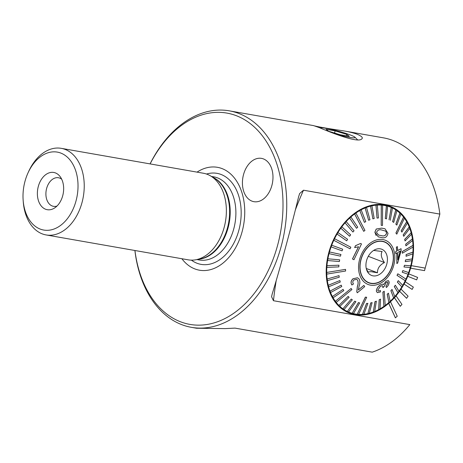 <?xml version="1.0" encoding="UTF-8"?>
<svg xmlns="http://www.w3.org/2000/svg" width="463" height="463" viewBox="0 0 463 463"><rect width="100%" height="100%" fill="white"/><g stroke="black" fill="none" stroke-linecap="round" stroke-linejoin="round"><path stroke-width="0.69" d="M314.753 125.959C319.8 127.151 329.343 128.772 343.378 130.826C348.859 131.747 353.448 132.881 357.147 134.235C361.944 136.296 363.397 137.933 361.505 139.149C357.424 142.893 332.307 133.182 319.244 127.597L313.59 125.612L229.307 110.842A109.893 75.168 99.9 0 1 239.012 113.539A109.893 75.168 99.9 0 1 282.945 239.267A109.893 75.168 99.9 0 1 191.375 327.329A109.893 75.168 99.9 0 1 134.895 250.495M343.378 130.826L383.439 137.847A109.893 75.168 99.9 0 1 393.151 140.549A109.893 75.168 99.9 0 1 439.85 214.097L303.491 190.206A272.574 197.064 111.1 0 0 295.411 209.791M276.208 280.636A272.574 197.064 111.1 0 0 273.465 300.719L409.824 324.609A109.893 75.168 99.9 0 1 372.246 352.158L235.001 328.111L225.186 328.608L196.555 328.238L191.375 327.329M273.465 300.719L271.573 296.719L272.169 294.086C280.15 268.123 291.198 227.46 298.6 196.816L299.642 193.546L303.491 190.206M150.07 163.896A109.893 75.168 99.9 0 1 229.307 110.842M56.99 206.047A14.503 9.92 99.9 0 1 53.482 206.33A14.503 9.92 99.9 0 1 46.213 190.328A14.503 9.92 99.9 0 1 58.488 177.751A14.503 9.92 99.9 0 1 59.773 178.11A14.503 9.92 99.9 0 1 61.695 179.21M424.49 270.629L439.85 214.097L425.179 268.089L411.271 265.652A57.146 41.311 -68.9 0 0 390.425 206.4A57.146 41.311 -68.9 0 0 331.329 244.869A57.146 41.311 -68.9 0 0 349.328 313.046A57.146 41.311 -68.9 0 0 388.7 303.34L395.379 317.838L397.237 316.241L390.494 301.72A57.146 41.311 -68.9 0 0 394.407 297.721L400.264 306.286L401.965 304.411L396.05 295.822A57.146 41.311 -68.9 0 0 399.557 291.244L406.583 298.282L408.088 296.17L401.004 289.109A57.146 41.311 -68.9 0 0 404.037 284.05L412.128 289.427L413.349 287.106L405.258 281.73A57.146 41.311 -68.9 0 0 407.741 276.307L416.659 279.878L417.626 277.418L408.707 273.853A57.146 41.311 -68.9 0 0 410.583 268.181L424.548 270.641L425.179 268.089M425.237 268.112L411.329 265.669A57.146 41.311 -68.9 0 1 410.994 266.943A57.146 41.311 -68.9 0 1 410.64 268.204M408.76 273.87A57.146 41.311 -68.9 0 1 407.799 276.324L407.741 276.307M405.316 281.753A57.146 41.311 -68.9 0 1 404.095 284.074L404.037 284.05M401.062 289.132A57.146 41.311 -68.9 0 1 399.615 291.268L399.557 291.244M396.102 295.845A57.146 41.311 -68.9 0 1 394.464 297.744L394.407 297.721M390.552 301.743A57.146 41.311 -68.9 0 1 388.752 303.358L388.7 303.34M55.45 172.93A18.902 12.929 99.9 0 1 60.149 176.635A18.902 12.929 99.9 0 1 54.669 207.945A18.902 12.929 99.9 0 1 37.376 192.949A18.902 12.929 99.9 0 1 55.45 172.93M60.838 153.085A39.563 27.062 99.9 0 1 77.356 194.616A39.563 27.062 99.9 0 1 48.904 230.227A39.563 27.062 99.9 0 1 23.15 200.253A39.563 27.062 99.9 0 1 27.896 173.156A39.563 27.062 99.9 0 1 60.838 153.085M27.896 173.156L28.544 171.721A43.956 30.066 99.9 0 1 61.261 148.339A43.956 30.066 99.9 0 1 65.144 149.416A43.956 30.066 99.9 0 1 82.715 199.709A43.956 30.066 99.9 0 1 46.086 234.938A43.956 30.066 99.9 0 1 23.266 201.822L23.15 200.253M61.261 148.339L203.396 173.243A43.956 30.066 99.9 0 1 207.279 174.319A43.956 30.066 99.9 0 1 210.59 175.934A43.956 30.066 99.9 0 1 225.423 221.731A43.956 30.066 99.9 0 1 195.907 259.755A43.956 30.066 99.9 0 1 188.221 259.841L46.086 234.938M197.041 172.132A52.215 35.715 99.9 0 1 222.066 168.601A52.215 35.715 99.9 0 1 238.358 242.276A52.215 35.715 99.9 0 1 181.866 258.724M271.874 185.484A21.981 15.036 -80.1 0 0 261.497 158.375A21.981 15.036 -80.1 0 0 242.896 177.433A21.981 15.036 -80.1 0 0 253.909 201.677A21.981 15.036 -80.1 0 0 271.874 185.484M150.116 163.908A107.26 73.362 99.9 0 1 236.431 115.738A107.26 73.362 99.9 0 1 255.281 292.095A107.26 73.362 99.9 0 1 134.941 250.506M407.799 276.324L416.659 279.878M404.095 284.074L412.128 289.427M399.615 291.268L406.641 298.305M394.464 297.744L400.321 306.303M388.752 303.358L395.437 317.861M373.653 250.408L382.137 251.525C380.488 254.251 381.257 257.92 384.458 262.538C379.706 265.004 377.374 268.413 377.461 272.771L370.904 271.642L368.143 271.984L366.522 269.373M373.687 275.942A14.064 10.169 111.1 0 0 387.409 260.223A14.064 10.169 111.1 0 0 374.978 249.679A14.064 10.169 111.1 0 0 366.916 270.595A14.064 10.169 111.1 0 0 373.687 275.942M372.049 283.379A21.761 15.73 111.1 0 0 392.092 265.866A21.761 15.73 111.1 0 0 384.504 242.039A21.761 15.73 111.1 0 0 362.002 256.687A21.761 15.73 111.1 0 0 368.855 282.65A21.761 15.73 111.1 0 0 372.049 283.379M384.331 241.975A21.981 15.892 111.1 0 0 383.428 241.46M367.663 282.355A21.981 15.892 111.1 0 0 368.681 282.58M368.293 256.311L384.458 262.538M366.25 268.447L377.461 272.771M384.938 228.768L381.697 228.12L376.24 229.035L374.868 232.177L376.13 235.517M381.211 225.336L382.502 225.44L382.606 205.207A56.486 40.837 111.1 0 0 381.958 205.144A56.486 40.837 111.1 0 0 381.315 205.097L381.211 225.336L381.252 205.074A56.486 40.837 -68.9 0 0 377.27 205.068L377.328 205.092A56.486 40.837 111.1 0 0 376.002 205.196L377.032 218.05L375.944 205.173A56.486 40.837 -68.9 0 0 371.882 205.815L371.939 205.838A56.486 40.837 111.1 0 0 370.597 206.151L372.86 218.843L370.539 206.128A56.486 40.837 -68.9 0 0 366.459 207.407L366.517 207.43A56.486 40.837 111.1 0 0 365.18 207.956L368.623 220.278L365.122 207.933A56.486 40.837 -68.9 0 0 361.088 209.832L361.152 209.855A56.486 40.837 111.1 0 0 359.838 210.578L364.387 222.327L359.78 210.555A56.486 40.837 -68.9 0 0 355.862 213.038L355.92 213.061A56.486 40.837 111.1 0 0 354.658 213.97L363.686 231.344L354.594 213.952A56.486 40.837 -68.9 0 0 350.85 216.985L350.913 217.008A56.486 40.837 111.1 0 0 349.715 218.09L356.481 228.242L349.658 218.067A56.486 40.837 -68.9 0 0 346.145 221.603L346.202 221.627A56.486 40.837 111.1 0 0 345.091 222.865L352.875 231.992L345.033 222.842A56.486 40.837 -68.9 0 0 341.81 226.824L341.868 226.847A56.486 40.837 111.1 0 0 340.861 228.218L349.577 236.199L340.803 228.195A56.486 40.837 -68.9 0 0 337.921 232.559L337.978 232.582A56.486 40.837 111.1 0 0 337.087 234.075L346.7 240.812L337.029 234.052A56.486 40.837 -68.9 0 0 334.529 238.729L334.593 238.752A56.486 40.837 111.1 0 0 333.835 240.332L350.08 248.799L333.777 240.309A56.486 40.837 -68.9 0 0 331.699 245.222L342.695 249.21L331.699 245.222M329.534 251.976A56.486 40.837 111.1 0 0 329.077 253.666L340.484 256.155L340.936 254.471L329.471 251.953A56.486 40.837 -68.9 0 1 331.091 246.872L342.088 250.859L342.695 249.21M329.471 251.953L340.936 254.471M327.943 258.823A56.486 40.837 111.1 0 0 327.648 260.524L339.385 261.526L339.674 259.824L327.885 258.8A56.486 40.837 -68.9 0 1 329.019 253.643L329.077 253.666M327.885 258.8L339.674 259.824M327.011 265.687A56.486 40.837 111.1 0 0 326.89 267.377L338.806 266.885L338.933 265.195L326.953 265.664A56.486 40.837 -68.9 0 1 327.59 260.507L327.648 260.524M326.953 265.664L338.933 265.195M326.762 272.458A56.486 40.837 111.1 0 0 326.803 274.108L345.595 271.023L345.548 269.373L326.704 272.435A56.486 40.837 -68.9 0 1 326.826 267.354L326.89 267.377M326.704 272.435L345.548 269.373M327.191 279.027A56.486 40.837 111.1 0 0 327.405 280.613L339.246 277.227L339.032 275.641L327.133 279.004A56.486 40.837 -68.9 0 1 326.745 274.084L326.803 274.108M327.133 279.004L339.032 275.641M328.296 285.295A56.486 40.837 111.1 0 0 328.672 286.788L340.253 282.042L339.877 280.549L328.238 285.272A56.486 40.837 -68.9 0 1 327.341 280.59L327.405 280.613M328.238 285.272L339.877 280.549M330.055 291.158A56.486 40.837 111.1 0 0 330.588 292.535L341.775 286.528L341.237 285.15L329.997 291.134A56.486 40.837 -68.9 0 1 328.608 286.765L328.672 286.788M329.997 291.134L341.237 285.15M332.446 296.523A56.486 40.837 111.1 0 0 333.129 297.767L343.777 290.608L343.089 289.363L332.388 296.499A56.486 40.837 -68.9 0 1 330.53 292.512L330.588 292.535M332.388 296.499L343.089 289.363M335.426 301.309A56.486 40.837 111.1 0 0 336.248 302.397L351.938 289.531L351.116 288.443L335.368 301.286A56.486 40.837 -68.9 0 1 333.071 297.744L333.129 297.767M335.368 301.286L351.116 288.443M338.951 305.441A56.486 40.837 111.1 0 0 339.9 306.356L349.102 297.292L348.147 296.378L338.893 305.418A56.486 40.837 -68.9 0 1 336.19 302.374L336.248 302.397M338.893 305.418L348.147 296.378M342.961 308.856A56.486 40.837 111.1 0 0 344.026 309.579L352.337 299.793L351.278 299.063L342.904 308.833A56.486 40.837 -68.9 0 1 339.842 306.332L339.9 306.356M342.904 308.833L351.278 299.063M347.4 311.489A56.486 40.837 111.1 0 0 348.558 312.021L355.897 301.679L354.739 301.147L347.343 311.466A56.486 40.837 -68.9 0 1 343.968 309.556L344.026 309.579M347.343 311.466L354.739 301.147M357.268 314.29A56.486 40.837 111.1 0 0 358.565 314.4L366.69 297.258L365.4 297.148L357.21 314.267A56.486 40.837 -68.9 0 1 353.437 313.625L359.716 302.918L358.478 302.594L352.135 313.289A56.486 40.837 -68.9 0 1 349.565 312.432A56.486 40.837 -68.9 0 1 348.5 311.998L348.558 312.021M352.135 313.289L358.42 302.57L359.716 302.918M357.21 314.267L365.342 297.124L366.69 297.258M362.546 314.406A56.486 40.837 111.1 0 0 363.872 314.302L367.894 303.392L366.563 303.496L362.483 314.383A56.486 40.837 -68.9 0 1 358.57 314.377M362.483 314.383L366.505 303.473L367.894 303.392M367.935 313.659A56.486 40.837 111.1 0 0 369.277 313.341L372.125 302.617L370.782 302.935L367.877 313.636A56.486 40.837 -68.9 0 1 363.883 314.267M367.877 313.636L370.718 302.912L372.125 302.617M373.357 312.062A56.486 40.837 111.1 0 0 374.694 311.535L376.361 301.187L375.018 301.708L373.3 312.039A56.486 40.837 -68.9 0 1 369.289 313.301M373.3 312.039L374.961 301.685L376.361 301.187M378.722 309.643A56.486 40.837 111.1 0 0 380.036 308.919L380.534 299.115L379.22 299.839L378.665 309.62A56.486 40.837 -68.9 0 1 374.706 311.489M378.665 309.62L379.162 299.816L380.534 299.115M383.954 306.431A56.486 40.837 111.1 0 0 385.222 305.522L384.221 291.244L382.953 292.153L383.896 306.408A56.486 40.837 -68.9 0 1 380.042 308.862M383.896 306.408L382.895 292.13L384.221 291.244M388.961 302.489A56.486 40.837 111.1 0 0 390.159 301.407L388.44 293.195L387.242 294.283L388.903 302.466A56.486 40.837 -68.9 0 1 385.216 305.458M388.903 302.466L387.184 294.26L388.44 293.195M393.672 297.871A56.486 40.837 111.1 0 0 394.783 296.633L392.045 289.444L390.934 290.689L393.614 297.848A56.486 40.837 -68.9 0 1 390.147 301.338M393.614 297.848L390.876 290.666L392.045 289.444M398.006 292.651A56.486 40.837 111.1 0 0 399.013 291.273L395.344 285.243L394.337 286.62L397.949 292.628A56.486 40.837 -68.9 0 1 394.76 296.569M397.949 292.628L394.279 286.597L395.344 285.243M401.896 286.91A56.486 40.837 111.1 0 0 402.787 285.422L398.284 280.653L397.393 282.141L401.838 286.886A56.486 40.837 -68.9 0 1 398.979 291.215M401.838 286.886L397.335 282.117L398.284 280.653M405.287 280.746A56.486 40.837 111.1 0 0 406.039 279.16L397.827 273.789L397.069 275.375L405.223 280.723A56.486 40.837 -68.9 0 1 402.741 285.37M405.223 280.723L397.011 275.352L397.827 273.789M408.053 274.223A56.486 40.837 -68.9 0 1 405.987 279.125M402.289 272.25L408.111 274.246A56.486 40.837 111.1 0 0 408.725 272.597L402.897 270.606L402.225 272.232L402.839 270.583L408.667 272.574A56.486 40.837 -68.9 0 0 410.276 267.516M404.049 266.995L410.34 267.521A56.486 40.837 111.1 0 0 410.797 265.831L404.5 265.305L403.985 266.972L404.442 265.282L410.739 265.808A56.486 40.837 -68.9 0 0 411.867 260.681M405.31 261.641L411.931 260.669A56.486 40.837 111.1 0 0 412.226 258.967L405.6 259.934L405.247 261.618L405.542 259.911L412.168 258.944A56.486 40.837 -68.9 0 0 412.799 253.828M406.051 256.271L412.863 253.805A56.486 40.837 111.1 0 0 412.984 252.115L406.178 254.581L406.051 256.271L406.12 254.557L412.927 252.092A56.486 40.837 -68.9 0 0 413.054 247.068M402.353 253.215L413.112 247.039A56.486 40.837 111.1 0 0 413.071 245.384L402.312 251.565L402.295 253.197L402.254 251.542L413.008 245.361A56.486 40.837 -68.9 0 0 412.631 240.505M405.953 245.824L412.683 240.465A56.486 40.837 111.1 0 0 412.469 238.885L405.738 244.238L405.889 245.801L405.681 244.215L412.411 238.862A56.486 40.837 -68.9 0 0 411.538 234.249M405.108 240.91L411.578 234.203A56.486 40.837 111.1 0 0 411.202 232.71L404.731 239.417L405.044 240.887L404.668 239.394L411.144 232.686A56.486 40.837 -68.9 0 0 409.784 228.386M403.748 236.315L409.819 228.34A56.486 40.837 111.1 0 0 409.286 226.957L403.209 234.932L403.748 236.315L403.151 234.909L409.223 226.934A56.486 40.837 -68.9 0 0 407.405 223.016M401.896 232.102L407.428 222.969A56.486 40.837 111.1 0 0 406.745 221.725L401.207 230.858L401.896 232.102L401.149 230.834L406.688 221.708A56.486 40.837 -68.9 0 0 404.43 218.218M396.791 234.145L404.448 218.183A56.486 40.837 111.1 0 0 403.626 217.095L395.963 233.057L396.733 234.122L395.906 233.034L403.568 217.072A56.486 40.837 -68.9 0 0 400.917 214.08M396.832 225.087L400.923 214.051A56.486 40.837 111.1 0 0 399.974 213.136L395.882 224.173L396.832 225.087L395.824 224.15L399.916 213.113A56.486 40.837 -68.9 0 0 396.907 210.659M393.706 222.402L396.913 210.642A56.486 40.837 111.1 0 0 395.848 209.913L392.641 221.673L393.648 222.379L392.583 221.65L395.79 209.889A56.486 40.837 -68.9 0 0 392.474 208.009A56.486 40.837 111.1 0 0 391.316 207.476L389.03 219.763L391.258 207.453A56.486 40.837 -68.9 0 0 390.187 207.019L385.656 205.271A56.486 40.837 -68.9 0 0 384.145 204.733M387.676 206.18A56.486 40.837 111.1 0 0 386.443 205.861L385.268 218.548L386.501 218.866L387.618 206.157A56.486 40.837 -68.9 0 1 390.187 207.019M385.268 218.548L386.385 205.838A56.486 40.837 -68.9 0 0 382.542 205.184L382.606 205.207M381.732 239.4A23.735 17.16 -68.9 0 1 389.244 275.097A23.735 17.16 -68.9 0 1 359.056 272.539A23.735 17.16 -68.9 0 1 381.732 239.4M357.586 280.069L357.529 280.046C358.321 281.996 358.264 284.149 357.343 286.499L356.782 291.742L357.251 292.766L356.84 291.765L357.401 286.522C358.316 284.172 358.379 282.019 357.586 280.069L356.632 279.357L353.94 279.918C352.592 281.319 352.441 282.661 353.477 283.935L351.938 284.971C350.543 282.945 350.913 280.873 353.049 278.767L357.505 277.777L359.039 278.929C360.116 281.058 360.139 283.46 359.097 286.14L358.362 289.965L363.877 285.399L364.717 286.614L357.303 292.784M357.505 277.777L352.991 278.749C350.861 280.821 350.491 282.893 351.88 284.953L351.938 284.971M363.877 285.399L358.304 289.942M358.524 246.727L352.47 258.967L353.946 259.731L352.528 258.991L358.582 246.75L354.664 247.612L355.509 245.726L360.567 243.463L361.481 243.937L353.946 259.731M360.567 243.463L355.451 245.703L354.664 247.612M401.051 248.672L401.143 250.535L397.642 263.1L396.855 263.54L396.826 253.006L395.784 253.608L395.674 251.739L396.727 251.137L396.421 247.132L397.387 246.594L397.682 250.593L401.051 248.672L397.624 250.576M396.774 252.983L396.855 263.54M397.387 246.594L396.363 247.109L396.669 251.12L395.616 251.716L395.784 253.608M380.291 284.936C377.843 286.655 376.546 288.721 376.402 291.14L377.287 292.616L376.35 291.117C376.483 288.715 377.779 286.649 380.233 284.919L382.988 284.085L380.233 284.919M385.858 281.382L388.353 280.601L385.858 281.382M386.015 286.458L386.368 287.523L385.963 286.435L388.017 282.928L385.963 286.435M382.808 287.587L382.918 286.574L382.808 287.587M352.198 313.312A56.486 40.837 111.1 0 0 353.431 313.636M331.763 245.245A56.486 40.837 111.1 0 0 331.149 246.895M346.7 240.812L347.591 239.319L337.978 232.582M356.545 228.265L357.743 227.183L350.913 217.008M352.939 232.015L354.05 230.777L346.202 221.627M349.64 236.223L350.647 234.845L341.868 226.847M350.08 248.799L350.832 247.213L334.593 238.752M364.45 222.35L365.758 221.627L361.152 209.855M377.09 218.073L378.421 217.969L377.328 205.092M372.86 218.843L374.202 218.53L371.939 205.838M368.623 220.278L369.96 219.751L366.517 207.43M363.686 231.344L364.948 230.435L355.92 213.061M390.245 220.313L392.474 208.003M381.356 241.101A21.981 15.892 -68.9 0 1 384.579 241.836A21.981 15.892 -68.9 0 1 391.507 268.06A21.981 15.892 -68.9 0 1 368.774 282.852A21.981 15.892 -68.9 0 1 361.111 258.788A21.981 15.892 -68.9 0 1 381.356 241.101M349.565 312.432L345.033 310.685A56.486 40.837 -68.9 0 1 343.558 310.071M381.755 228.137L384.996 228.791L388.011 233.311C387.097 237.027 384.996 238.451 381.709 237.577L378.288 236.859L374.926 232.2L376.292 229.058L381.697 228.12M386.628 233.207L385.812 231.182L386.57 233.184C385.662 235.58 384.024 236.408 381.668 235.667L381.726 235.69C384.082 236.425 385.72 235.598 386.628 233.207L386.57 233.184M385.812 231.182L381.749 230.03C379.376 229.26 377.629 230.036 376.523 232.368L378.555 235.065L381.726 235.69M400.154 251.044L397.844 259.801M397.902 259.824L400.206 251.068L397.781 252.462L397.902 259.824M377.345 292.639L380.372 291.974L380.441 290.538M380.493 290.561L378.306 291.088L377.767 290.255L380.355 286.308L382.426 285.694L382.976 286.597M382.866 287.61L384.197 286.504L386.044 282.679L387.595 282.17L388.017 282.928M386.368 287.523C388.191 285.879 389.128 284.045 389.186 282.013L388.353 280.601M385.916 281.406L383.555 284.67L382.988 284.085M335.276 133.975A18.069 1.759 15.2 0 0 354.936 137.198A18.069 1.759 15.2 0 0 350.659 135.092A18.069 1.759 15.2 0 0 333.071 129.819A18.069 1.759 15.2 0 0 320.575 127.863A18.069 1.759 15.2 0 0 320.286 128.002M335.154 130.884L326.033 129.287L328.562 131.22L340.201 134.75L349.322 136.348L346.793 134.415L335.154 130.884L334.564 133.043M346.411 135.838L346.793 134.415M210.59 175.934L214.433 178.22A42.318 28.943 99.9 0 1 228.716 222.304A42.318 28.943 99.9 0 1 200.294 258.915L195.907 259.755M213.038 177.387A42.197 28.862 99.9 0 1 229.289 222.408A42.197 28.862 99.9 0 1 198.702 259.216M211.435 176.438L213.831 176.854A42.197 28.862 99.9 0 1 217.558 177.89A42.197 28.862 99.9 0 1 234.428 226.17A42.197 28.862 99.9 0 1 199.264 259.986L196.873 259.569M206.498 174.042A46.207 31.606 99.9 0 1 221.106 174.482A46.207 31.606 99.9 0 1 237.513 234.637A46.207 31.606 99.9 0 1 191.41 260.142M299.642 193.551L299.503 193.875M366.765 281.845L368.855 282.65M382.409 241.235L384.504 242.039M387.357 205.404L390.106 206.984M349.484 312.398L346.388 311.726M320.575 127.863L320.182 127.962M354.936 137.198L357.581 139.814"/></g></svg>
